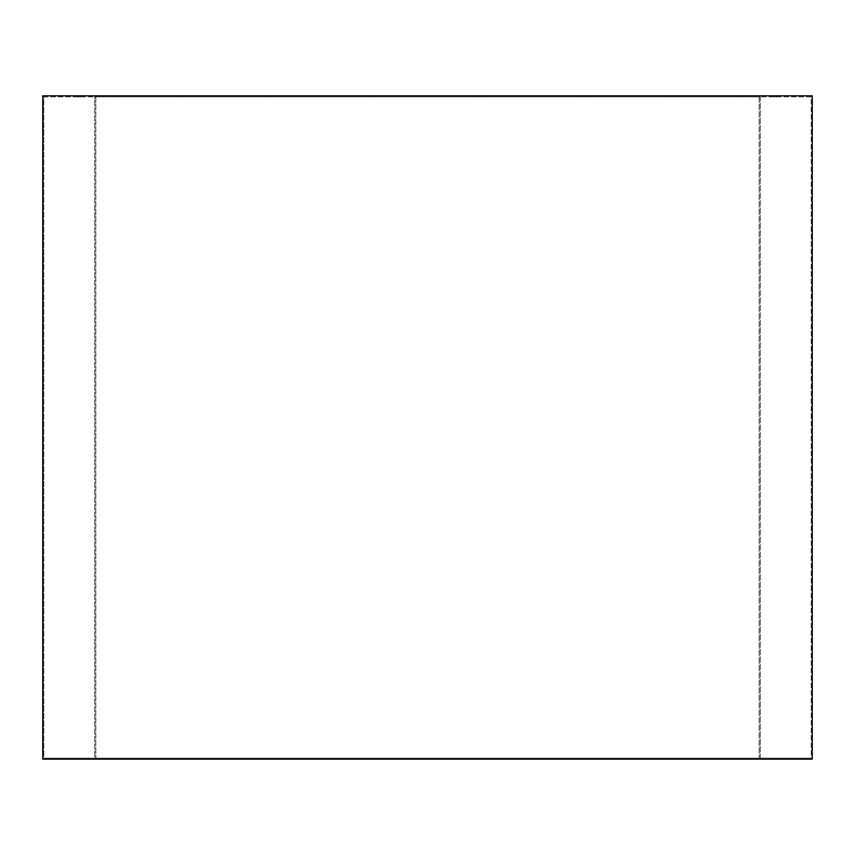 <?xml version="1.0" encoding="UTF-8"?>
<svg xmlns="http://www.w3.org/2000/svg" width="855" height="855" viewBox="0 0 855 855"><rect width="100%" height="100%" fill="white"/><g stroke="black" fill="none" stroke-linecap="round" stroke-linejoin="round"><path stroke-width="0.64" stroke-dasharray="4.28 3.21" d="M95.824 95.824L759.176 95.824L759.176 759.176L95.824 759.176L95.824 95.824L95.824 759.176L759.176 759.176L759.176 95.824L95.824 95.824M183.013 96.882L176.643 96.882L176.643 95.824L183.013 95.824L183.013 96.882L176.643 96.882L176.643 95.824L183.013 95.824L183.013 96.882L176.643 96.882L183.013 96.882L176.643 96.882L183.013 96.882L183.013 95.824L176.643 95.824L176.643 96.882L183.013 96.882L183.013 95.824L176.643 95.824L176.643 96.882L183.013 96.882M118.599 96.882L112.24 96.882L112.24 95.824L118.599 95.824L118.599 96.882L112.24 96.882L112.24 95.824L118.599 95.824L118.599 96.882L112.24 96.882L118.599 96.882L112.24 96.882L118.599 96.882L118.599 95.824L112.24 95.824L112.24 96.882L118.599 96.882L118.599 95.824L112.24 95.824L112.24 96.882L118.599 96.882M84.741 96.882L78.371 96.882L78.371 95.824L84.741 95.824L84.741 96.882L78.371 96.882L78.371 95.824L84.741 95.824L84.741 96.882L78.371 96.882L84.741 96.882L78.371 96.882L84.741 96.882L84.741 95.824L78.371 95.824L78.371 96.882L84.741 96.882L84.741 95.824L78.371 95.824L78.371 96.882L84.741 96.882M271.676 96.882L265.307 96.882L265.307 95.824L271.676 95.824L271.676 96.882L265.307 96.882L265.307 95.824L271.676 95.824L271.676 96.882L265.307 96.882L271.676 96.882L265.307 96.882L271.676 96.882L271.676 95.824L265.307 95.824L265.307 96.882L271.676 96.882L271.676 95.824L265.307 95.824L265.307 96.882L271.676 96.882M375.89 96.882L369.52 96.882L369.52 95.824L375.89 95.824L375.89 96.882L369.52 96.882L369.52 95.824L375.89 95.824L375.89 96.882L369.52 96.882L375.89 96.882L369.52 96.882L375.89 96.882L375.89 95.824L369.52 95.824L369.52 96.882L375.89 96.882L375.89 95.824L369.52 95.824L369.52 96.882L375.89 96.882M485.48 96.882L479.11 96.882L479.11 95.824L485.48 95.824L485.48 96.882L479.11 96.882L479.11 95.824L485.48 95.824L485.48 96.882L479.11 96.882L485.48 96.882L479.11 96.882L485.48 96.882L485.48 95.824L479.11 95.824L479.11 96.882L485.48 96.882L485.48 95.824L479.11 95.824L479.11 96.882L485.48 96.882M589.694 96.882L583.324 96.882L583.324 95.824L589.694 95.824L589.694 96.882L583.324 96.882L583.324 95.824L589.694 95.824L589.694 96.882L583.324 96.882L589.694 96.882L583.324 96.882L589.694 96.882L589.694 95.824L583.324 95.824L583.324 96.882L589.694 96.882L589.694 95.824L583.324 95.824L583.324 96.882L589.694 96.882M678.357 96.882L671.987 96.882L671.987 95.824L678.357 95.824L678.357 96.882L671.987 96.882L671.987 95.824L678.357 95.824L678.357 96.882L671.987 96.882L678.357 96.882L671.987 96.882L678.357 96.882L678.357 95.824L671.987 95.824L671.987 96.882L678.357 96.882L678.357 95.824L671.987 95.824L671.987 96.882L678.357 96.882M742.76 96.882L736.401 96.882L736.401 95.824L742.76 95.824L742.76 96.882L736.401 96.882L736.401 95.824L742.76 95.824L742.76 96.882L736.401 96.882L742.76 96.882L736.401 96.882L742.76 96.882L742.76 95.824L736.401 95.824L736.401 96.882L742.76 96.882L742.76 95.824L736.401 95.824L736.401 96.882L742.76 96.882M776.629 96.882L770.259 96.882L770.259 95.824L776.629 95.824L776.629 96.882L770.259 96.882L770.259 95.824L776.629 95.824L776.629 96.882L770.259 96.882L776.629 96.882L770.259 96.882L776.629 96.882L776.629 95.824L770.259 95.824L770.259 96.882L776.629 96.882L776.629 95.824L770.259 95.824L770.259 96.882L776.629 96.882M183.013 759.176L176.643 759.176L176.643 758.118L183.013 758.118L183.013 759.176L176.643 759.176L176.643 758.118L183.013 758.118L183.013 759.176L183.013 758.118L176.643 758.118L182.778 758.118L176.643 758.118L176.643 759.176L183.013 759.176L183.013 758.118L176.643 758.118L176.643 759.176L183.013 759.176M118.599 759.176L112.24 759.176L112.24 758.118L118.599 758.118L118.599 759.176L112.24 759.176L112.24 758.118L118.599 758.118L118.599 759.176L118.599 758.118L112.24 758.118L118.364 758.118L112.24 758.118L112.24 759.176L118.599 759.176L118.599 758.118L112.24 758.118L112.24 759.176L118.599 759.176M84.741 759.176L78.371 759.176L78.371 758.118L84.741 758.118L84.741 759.176L78.371 759.176L78.371 758.118L84.741 758.118L84.741 759.176L84.741 758.118L78.371 758.118L84.495 758.118L78.371 758.118L78.371 759.176L84.741 759.176L84.741 758.118L78.371 758.118L78.371 759.176L84.741 759.176M271.676 759.176L265.307 759.176L265.307 758.118L271.676 758.118L271.676 759.176L265.307 759.176L265.307 758.118L271.676 758.118L271.676 759.176L271.676 758.118L265.307 758.118L271.43 758.118L265.307 758.118L265.307 759.176L271.676 759.176L271.676 758.118L265.307 758.118L265.307 759.176L271.676 759.176M375.89 759.176L369.52 759.176L369.52 758.118L375.89 758.118L375.89 759.176L369.52 759.176L369.52 758.118L375.89 758.118L375.89 759.176L375.89 758.118L369.52 758.118L375.655 758.118L369.52 758.118L369.52 759.176L375.89 759.176L375.89 758.118L369.52 758.118L369.52 759.176L375.89 759.176M485.48 759.176L479.11 759.176L479.11 758.118L485.48 758.118L485.48 759.176L479.11 759.176L479.11 758.118L485.48 758.118L485.48 759.176L485.48 758.118L479.11 758.118L485.234 758.118L479.11 758.118L479.11 759.176L485.48 759.176L485.48 758.118L479.11 758.118L479.11 759.176L485.48 759.176M589.694 759.176L583.324 759.176L583.324 758.118L589.694 758.118L589.694 759.176L583.324 759.176L583.324 758.118L589.694 758.118L589.694 759.176L589.694 758.118L583.324 758.118L589.458 758.118L583.324 758.118L583.324 759.176L589.694 759.176L589.694 758.118L583.324 758.118L583.324 759.176L589.694 759.176M678.357 759.176L671.987 759.176L671.987 758.118L678.357 758.118L678.357 759.176L671.987 759.176L671.987 758.118L678.357 758.118L678.357 759.176L678.357 758.118L671.987 758.118L678.111 758.118L671.987 758.118L671.987 759.176L678.357 759.176L678.357 758.118L671.987 758.118L671.987 759.176L678.357 759.176M742.76 759.176L736.401 759.176L736.401 758.118L742.76 758.118L742.76 759.176L736.401 759.176L736.401 758.118L742.76 758.118L742.76 759.176L742.76 758.118L736.401 758.118L742.525 758.118L736.401 758.118L736.401 759.176L742.76 759.176L742.76 758.118L736.401 758.118L736.401 759.176L742.76 759.176M776.629 759.176L770.259 759.176L770.259 758.118L776.629 758.118L776.629 759.176L770.259 759.176L770.259 758.118L776.629 758.118L776.629 759.176L776.629 758.118L770.259 758.118L776.383 758.118L770.259 758.118L770.259 759.176L776.629 759.176L776.629 758.118L770.259 758.118L770.259 759.176L776.629 759.176M43.808 96.882L811.192 96.882L811.192 758.118L43.808 758.118L43.808 96.882L45.657 96.882L43.808 96.882L43.808 758.118L811.192 758.118L43.808 758.118L811.192 758.118L811.192 96.882L43.808 96.882M760.245 758.118L760.245 96.882L94.755 96.882L94.755 758.118L760.245 758.118L94.755 758.118L94.755 96.882L760.245 96.882L760.245 758.118L94.755 758.118L760.245 758.118M94.755 96.882L760.245 96.882L94.755 96.882M42.75 95.824L812.25 95.824L42.75 95.824M183.013 95.824L176.643 95.824L183.013 95.824M118.599 95.824L112.24 95.824L118.599 95.824M84.741 95.824L78.371 95.824L84.741 95.824M271.676 95.824L265.307 95.824L271.676 95.824M375.89 95.824L369.52 95.824L375.89 95.824M485.48 95.824L479.11 95.824L485.48 95.824M589.694 95.824L583.324 95.824L589.694 95.824M678.357 95.824L671.987 95.824L678.357 95.824M742.76 95.824L736.401 95.824L742.76 95.824M776.629 95.824L770.259 95.824L776.629 95.824M759.176 95.824L97.417 95.824L759.176 95.824M42.75 759.176L812.25 759.176L42.75 759.176M176.643 759.176L182.778 759.176L176.643 759.176M112.24 759.176L118.364 759.176L112.24 759.176M78.371 759.176L84.495 759.176L78.371 759.176M265.307 759.176L271.43 759.176L265.307 759.176M369.52 759.176L375.655 759.176L369.52 759.176M479.11 759.176L485.234 759.176L479.11 759.176M583.324 759.176L589.458 759.176L583.324 759.176M671.987 759.176L678.111 759.176L671.987 759.176M736.401 759.176L742.525 759.176L736.401 759.176M770.259 759.176L776.383 759.176L770.259 759.176M95.824 759.176L759.176 759.176L95.824 759.176"/><path stroke-width="1.28" d="M812.25 759.176L812.25 95.824L42.75 95.824L42.75 759.176L812.25 759.176L42.75 759.176L42.75 95.824L812.25 95.824L812.25 759.176"/></g></svg>
